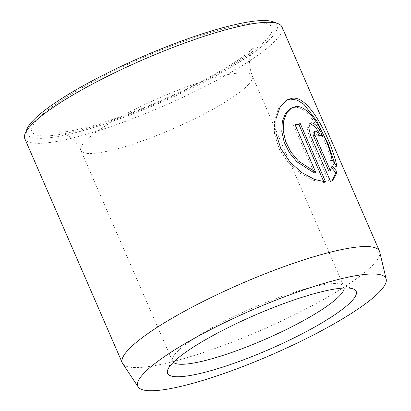 <?xml version="1.0" encoding="UTF-8"?>
<svg xmlns="http://www.w3.org/2000/svg" width="411" height="411" viewBox="0 0 411 411"><rect width="100%" height="100%" fill="white"/><g stroke="black" fill="none" stroke-linecap="round" stroke-linejoin="round"><path stroke-width="0.31" stroke-dasharray="2.06 1.54" d="M290.223 108.735L294.122 107.456C308.692 104.589 327.839 141.831 330.65 160.937L332.057 160.136M286.976 99.93L285.563 100.731L278.596 107.985L274.538 119.709L274.548 134.145L279.352 149.25L288.543 162.869L300.503 173.457L313.105 180.224L324.222 182.731L325.635 181.934M313.48 132.039L313.85 131.941C315.129 132.183 316.372 133.58 317.58 136.139L318.993 135.337M310.218 123.588L309.082 123.881L307.32 128.438L309.216 136.452L329.103 182.181L330.516 181.379M379.728 251.943A140.202 25.307 -23.5 0 1 324.479 298.905A140.202 25.307 -23.5 0 1 122.719 363.694M273.14 21.804A136.462 24.634 -23.5 0 1 223.543 71.493A136.462 24.634 -23.5 0 1 87.928 129.234A136.462 24.634 -23.5 0 1 27.1 128.782M24.814 138.718A140.202 25.307 156.5 0 0 98.147 130.77A140.202 25.307 156.5 0 0 226.97 74.648A140.202 25.307 156.5 0 0 281.961 26.905M344.207 288.013A93.467 16.872 156.5 0 0 343.945 286.662A93.467 16.872 156.5 0 0 341.253 284.453A93.467 16.872 156.5 0 0 209.173 329.375A93.467 16.872 156.5 0 0 172.738 357.729A93.467 16.872 156.5 0 0 172.512 361.202A93.467 16.872 156.5 0 0 173.324 362.317M331.682 167.842L330.696 166.702L328.918 171.31M330.696 166.702L332.109 165.905M329.103 182.181L331.24 181.292M317.58 136.139A140.202 25.307 -23.5 0 1 321.048 136.39L322.46 135.589M330.65 160.937L335.515 167.159L336.928 166.363M335.515 167.159L334.867 163.67M324.222 182.731L323.822 181.806M295.19 125.016A140.202 25.307 156.5 0 0 293.546 125.283L294.959 124.487M293.546 125.283L314.276 172.964M309.216 136.452L310.629 135.651M220.599 71.817A130.852 23.622 156.5 0 0 250.777 23.463A130.852 23.622 156.5 0 0 83.248 87.06A130.852 23.622 156.5 0 0 53.065 135.419A130.852 23.622 156.5 0 0 220.599 71.817M117.531 118.609A93.467 16.872 -23.5 0 1 203.414 81.193A93.467 16.872 -23.5 0 1 252.303 75.891A93.467 16.872 -23.5 0 1 215.641 107.718A93.467 16.872 -23.5 0 1 129.758 145.134A93.467 16.872 -23.5 0 1 80.869 150.431A93.467 16.872 -23.5 0 1 117.531 118.609M309.082 123.881L310.495 123.084M172.738 357.729L167.852 369.535M172.512 361.202L80.869 150.431C77.725 143.752 73.471 138.836 68.103 135.681C62.313 132.938 59.246 131.797 58.901 132.26L61.419 132.188C64.748 131.993 69.824 131.166 76.657 129.706C87.605 127.307 100.71 123.475 115.979 118.214C149.183 106.788 188.423 89.182 216.838 73.009C230.376 65.277 240.651 58.634 247.658 53.081L253.993 47.435C253.31 48.092 252.308 50.142 250.987 53.584C248.712 60.078 249.148 67.517 252.303 75.891L343.945 286.662M341.253 284.453L353.224 288.938M331.235 181.287L332.648 180.491"/><path stroke-width="0.62" d="M332.057 160.136C329.262 141.06 310.094 103.767 295.535 106.66L291.635 107.939L286.729 112.861L283.724 120.752L283.22 130.657L285.609 141.451L290.844 151.916L298.314 160.978L315.689 172.163L294.959 124.487A140.202 25.307 -23.5 0 1 300.302 123.67L325.635 181.934L314.507 179.422L301.9 172.646L289.95 162.068L280.77 148.458L275.961 133.349L275.951 118.897L280.009 107.179L286.976 99.93L291.902 98.306C310.202 94.751 332.442 143.573 336.928 166.363L332.057 160.136M334.867 163.67L327.824 143.126L316.83 121.029L304.017 104.445L297.23 100.109L290.49 99.102L287.325 99.894M315.263 131.14C314.153 131.397 314.081 132.804 315.047 135.363L330.331 170.514L332.109 165.905L337.226 171.988L332.648 180.491L330.516 181.379L310.629 135.651L308.728 127.626L310.5 123.095L311.63 122.786C315.345 123.577 318.957 127.842 322.46 135.589A140.202 25.307 156.5 0 0 318.993 135.337C317.785 132.784 316.542 131.381 315.263 131.14L314.893 131.237M332.884 324.485A135.255 24.419 156.5 0 0 386.186 279.182A135.255 24.419 156.5 0 0 316.999 285.527A135.255 24.419 156.5 0 0 190.91 340.241A135.255 24.419 156.5 0 0 138.235 386.992A135.255 24.419 156.5 0 0 332.884 324.485M138.235 386.992L122.719 363.694A140.202 25.307 -23.5 0 1 122.324 362.975A140.202 25.307 -23.5 0 1 177.316 315.237A140.202 25.307 -23.5 0 1 306.138 259.115A140.202 25.307 -23.5 0 1 379.471 251.162A140.202 25.307 -23.5 0 1 379.728 251.943L386.186 279.182M25.148 133.508L27.1 128.782A136.462 24.634 -23.5 0 1 80.304 87.389A136.462 24.634 -23.5 0 1 273.14 21.804L277.923 23.597A140.202 25.307 156.5 0 0 79.806 90.98A140.202 25.307 156.5 0 0 25.148 133.508A140.202 25.307 156.5 0 0 24.814 138.718L122.324 362.975M379.471 251.162L281.961 26.905A140.202 25.307 156.5 0 0 277.923 23.597M315.853 326.37A102.812 18.562 -23.5 0 1 213.679 369.874A102.812 18.562 -23.5 0 1 167.852 369.535A102.812 18.562 -23.5 0 1 207.935 338.351A102.812 18.562 -23.5 0 1 353.224 288.938A102.812 18.562 -23.5 0 1 315.853 326.37M173.324 362.317A93.467 16.872 156.5 0 0 307.284 318.484A93.467 16.872 156.5 0 0 344.207 288.013M313.85 131.941C312.74 132.198 312.668 133.606 313.634 136.159L328.918 171.31L330.331 170.514M331.929 180.855L335.813 172.79L331.682 167.842M335.813 172.79L337.226 171.988M320.611 135.419L315.422 127.02L310.218 123.588M323.822 181.806L298.889 124.471L300.302 123.67M298.889 124.471A140.202 25.307 156.5 0 0 295.19 125.016M291.635 107.939L290.223 108.735L285.321 113.657L282.316 121.548L281.807 131.458L284.196 142.252L289.442 152.733L296.912 161.785L314.276 172.964L315.689 172.163M313.634 136.159L315.047 135.363M313.475 132.034L314.888 131.237"/></g></svg>
